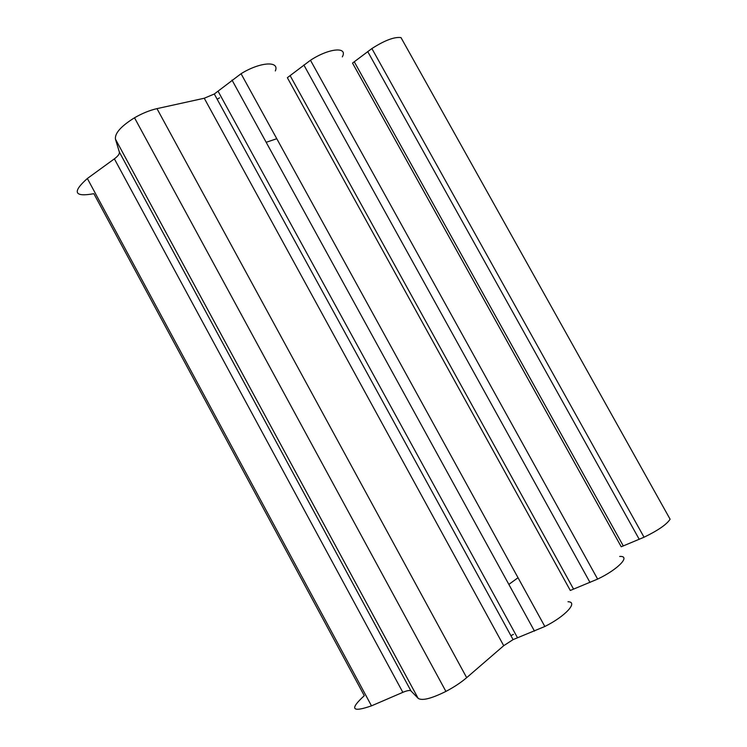 <?xml version="1.0" encoding="UTF-8"?>
<svg xmlns="http://www.w3.org/2000/svg" width="747" height="747" viewBox="0 0 747 747"><rect width="100%" height="100%" fill="white"/><g stroke="black" fill="none" stroke-linecap="round" stroke-linejoin="round"><path stroke-width="1.12" d="M619.674 556.468C631.15 555.619 618.264 569.317 597.628 579.093L570.297 590.466L287.352 77.697L310.472 60.264C329.082 48.051 348.149 46.435 342.313 56.884M371.492 705.85L87.352 178.496C71.983 192.175 74.149 197.245 93.861 193.688L364.293 695.7C349.419 709.267 351.818 712.647 371.492 705.85L402.838 692.338C407.152 690.527 409.87 690.06 410.981 690.938L418.152 698.342C422.036 700.966 431.29 698.66 445.912 691.414C453.999 687.156 460.927 682.571 466.679 677.669L503.711 645.697L513.077 639.619L544.834 626.49C565.516 616.228 578.514 601.839 568 601.755M87.352 178.496L114.375 158.85C118.045 156.104 119.707 153.845 119.361 152.061L115.458 139.166C114.683 133.293 121.033 126.168 134.507 117.783C142.201 113.348 149.689 110.295 156.973 108.632L204.258 98.24L214.296 94.001L241.057 73.71C260.133 61.852 279.864 60.694 275.326 70.946M508.856 584.415L518.035 577.72M266.175 142.294L276.782 138.718M513.45 634.362L510.911 635.669M219.553 97.829L217.162 99.248M670.106 519.221L400.999 37.602C394.407 36.706 384.705 40.357 371.885 48.555L352.519 63.084L621.224 546.776L644.045 537.224C658.079 530.417 666.763 524.422 670.106 519.221M573.519 589.038L290.163 75.708M534.488 631.122L232 80.041M517.456 637.667L218.124 91.321M503.711 645.697L204.258 98.24M466.679 677.669L156.973 108.632M418.152 698.342L115.458 139.166M410.981 690.938L119.361 152.061M402.838 692.338L114.375 158.85M639.236 539.325L367.711 51.543M623.269 545.88L354.283 61.814M590.009 582.464L303.833 64.961M544.834 626.49L241.057 73.71M513.077 639.619L214.296 94.001M445.912 691.414L134.507 117.783M644.045 537.224L371.885 48.555M597.628 579.093L310.472 60.264"/></g></svg>
